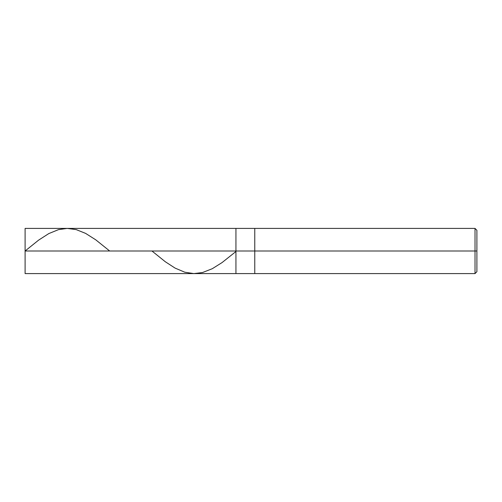 <?xml version="1.0" encoding="UTF-8"?>
<svg xmlns="http://www.w3.org/2000/svg" width="502" height="502" viewBox="0 0 502 502"><rect width="100%" height="100%" fill="white"/><g stroke="black" fill="none" stroke-linecap="round" stroke-linejoin="round"><path stroke-width="0.75" d="M25.1 251L25.1 273.59L25.1 251L235.94 251L235.94 273.59L235.94 228.41L235.94 251L25.1 251L25.1 228.41L25.1 251L25.1 228.41L25.1 251L38.629 240.119L48.782 233.593L58.552 229.615L67.199 228.41L76.222 229.615L85.616 233.392L95.769 239.837L109.674 251M235.94 251L235.94 273.59L235.94 251L254.765 251L254.765 273.59L254.765 251L254.765 273.59L254.765 251L475.017 251L475.017 273.59L475.017 251L475.017 273.59L475.017 251L476.9 251L476.9 271.707L476.9 230.292L476.9 251L475.017 251L475.017 228.41L475.017 251L254.765 251L254.765 228.41L254.765 251L235.94 251L235.94 228.41L235.94 251M254.765 251L254.765 228.41L254.765 251M475.017 251L475.017 228.41L475.017 251M151.968 251L165.302 261.743L175.079 268.099L184.849 272.228L193.872 273.59L202.519 272.536L212.29 268.708L222.066 262.571L235.595 251.797M25.1 273.59L475.017 273.59L476.9 271.707M25.1 228.41L475.017 228.41L476.9 230.292"/></g></svg>

